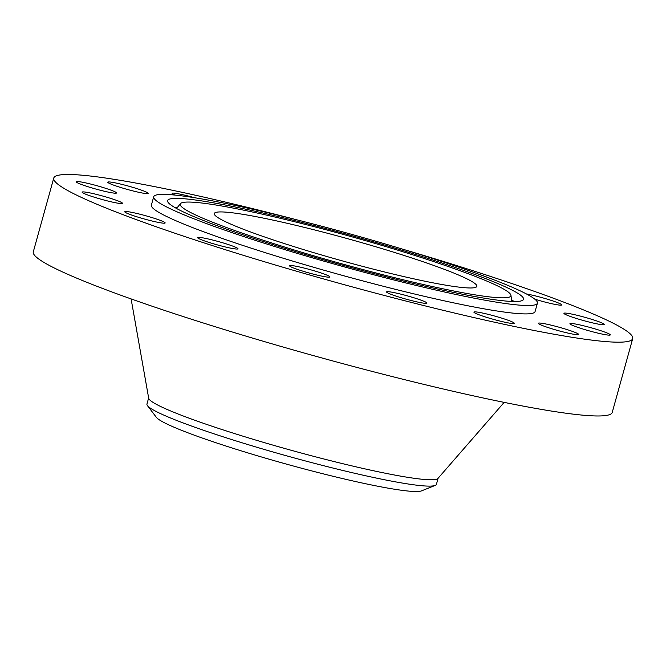 <?xml version="1.0" encoding="UTF-8"?>
<svg xmlns="http://www.w3.org/2000/svg" width="666" height="666" viewBox="0 0 666 666"><rect width="100%" height="100%" fill="white"/><g stroke="black" fill="none" stroke-linecap="round" stroke-linejoin="round"><path stroke-width="1" d="M485.864 317.108A20.954 1.757 15.5 0 0 514.302 323.318A20.954 1.757 15.5 0 0 502.355 318.323A20.954 1.757 15.5 0 0 473.917 312.121A20.954 1.757 15.5 0 0 485.864 317.108M296.586 219.763A300.391 25.133 15.5 0 0 78.888 174.933A300.391 25.133 15.5 0 0 53.763 178.055A300.391 25.133 15.5 0 0 279.554 266.25A300.391 25.133 15.5 0 0 607.575 341.733A300.391 25.133 15.5 0 0 632.7 338.611A300.391 25.133 15.5 0 0 403.08 249.292M53.763 178.055L33.3 251.848A300.391 25.133 15.5 0 0 259.082 340.035A300.391 25.133 15.5 0 0 587.112 415.526A300.391 25.133 15.5 0 0 612.237 412.404L632.7 338.611M131.102 298.917L148.693 398.235A150.2 12.571 15.5 0 0 264.435 442.649A150.2 12.571 15.5 0 0 425.616 479.562A150.2 12.571 15.5 0 0 437.928 478.454L504.162 402.372M148.643 397.968L146.953 404.062A150.2 12.571 15.5 0 0 147.452 405.627A150.2 12.571 15.5 0 0 313.395 463.061A150.2 12.571 15.5 0 0 423.859 485.897A150.2 12.571 15.5 0 0 435.181 485.422A150.2 12.571 15.5 0 0 436.421 484.34L438.111 478.238M147.452 405.627L156.352 417.324A138.428 11.58 15.5 0 0 309.282 470.263A138.428 11.58 15.5 0 0 421.536 490.867L435.181 485.422M465.434 287.77A136.222 11.397 15.5 0 0 476.831 286.355A136.222 11.397 15.5 0 0 374.434 246.362A136.222 11.397 15.5 0 0 225.682 212.129A136.222 11.397 15.5 0 0 214.285 213.545A136.222 11.397 15.5 0 0 316.675 253.538A136.222 11.397 15.5 0 0 465.434 287.77M170.354 194.672A199.101 16.658 15.5 0 0 153.704 196.745A199.101 16.658 15.5 0 0 303.346 255.195A199.101 16.658 15.5 0 0 520.762 305.228A199.101 16.658 15.5 0 0 537.412 303.155A199.101 16.658 15.5 0 0 387.762 244.705A199.101 16.658 15.5 0 0 170.354 194.672M153.704 196.745L151.373 205.128A199.101 16.658 15.5 0 0 301.024 263.578A199.101 16.658 15.5 0 0 518.439 313.611A199.101 16.658 15.5 0 0 535.089 311.538L537.412 303.155M557.942 330.544A20.954 1.757 15.5 0 0 578.696 334.482A20.954 1.757 15.5 0 0 559.057 327.214A20.954 1.757 15.5 0 0 538.303 323.276A20.954 1.757 15.5 0 0 557.942 330.544M597.327 332.983A20.954 1.757 15.5 0 0 610.306 334.906A20.954 1.757 15.5 0 0 582.9 325.616A20.954 1.757 15.5 0 0 569.921 323.701A20.954 1.757 15.5 0 0 597.327 332.983M598.026 324.067A20.954 1.757 15.5 0 0 604.337 324.525A20.954 1.757 15.5 0 0 592.349 319.514A20.954 1.757 15.5 0 0 570.263 313.778A20.954 1.757 15.5 0 0 563.944 313.32A20.954 1.757 15.5 0 0 575.94 318.323A20.954 1.757 15.5 0 0 598.026 324.067M534.848 299.2A20.954 1.757 15.5 0 0 559.94 305.136A20.954 1.757 15.5 0 0 561.696 304.92A20.954 1.757 15.5 0 0 548.917 299.667A20.954 1.757 15.5 0 0 526.431 293.956M194.339 197.685A20.954 1.757 15.5 0 0 172.161 193.348A20.954 1.757 15.5 0 0 174.933 195.08M128.521 186.122A20.954 1.757 15.5 0 0 107.775 182.184A20.954 1.757 15.5 0 0 127.406 189.452A20.954 1.757 15.5 0 0 148.16 193.39A20.954 1.757 15.5 0 0 128.521 186.122M89.136 183.683A20.954 1.757 15.5 0 0 76.157 181.768A20.954 1.757 15.5 0 0 103.563 191.05A20.954 1.757 15.5 0 0 116.55 192.965A20.954 1.757 15.5 0 0 89.136 183.683M88.436 192.607A20.954 1.757 15.5 0 0 82.126 192.149A20.954 1.757 15.5 0 0 94.122 197.153A20.954 1.757 15.5 0 0 116.209 202.889A20.954 1.757 15.5 0 0 122.519 203.346A20.954 1.757 15.5 0 0 110.523 198.343A20.954 1.757 15.5 0 0 88.436 192.607M126.523 211.538A20.954 1.757 15.5 0 0 124.775 211.755A20.954 1.757 15.5 0 0 140.526 217.907A20.954 1.757 15.5 0 0 163.411 223.177A20.954 1.757 15.5 0 0 165.16 222.952A20.954 1.757 15.5 0 0 149.409 216.8A20.954 1.757 15.5 0 0 126.523 211.538M197.602 237.587A20.954 1.757 15.5 0 0 197.602 237.595A20.954 1.757 15.5 0 0 217.282 244.88A20.954 1.757 15.5 0 0 237.987 248.809A20.954 1.757 15.5 0 0 237.995 248.801A20.954 1.757 15.5 0 0 218.306 241.525A20.954 1.757 15.5 0 0 197.602 237.587M290.851 266.8A20.954 1.757 15.5 0 0 313.162 274.084A20.954 1.757 15.5 0 0 329.92 276.948A20.954 1.757 15.5 0 0 328.596 275.89A20.954 1.757 15.5 0 0 306.285 268.606A20.954 1.757 15.5 0 0 289.527 265.751A20.954 1.757 15.5 0 0 290.851 266.8M392.074 294.73A20.954 1.757 15.5 0 0 414.002 301.207A20.954 1.757 15.5 0 0 426.948 303.113A20.954 1.757 15.5 0 0 421.428 300.299A20.954 1.757 15.5 0 0 399.5 293.823A20.954 1.757 15.5 0 0 386.555 291.916A20.954 1.757 15.5 0 0 392.074 294.73M318.864 226.748A184.69 15.451 15.5 0 0 167.549 201.157A184.69 15.451 15.5 0 0 372.244 273.152A184.69 15.451 15.5 0 0 523.268 299.808A184.69 15.451 15.5 0 0 318.864 226.748M370.354 271.503A171.587 14.361 15.5 0 0 510.939 295.279A171.587 14.361 15.5 0 0 320.762 228.396A171.587 14.361 15.5 0 0 180.453 203.63A171.587 14.361 15.5 0 0 370.354 271.503M175.749 208.025A180.403 15.093 -164.5 0 1 176.973 207.983M174.525 207.326A181.21 15.16 -164.5 0 1 177.572 207.243M511.671 300.807A180.403 15.093 -164.5 0 1 512.703 301.473M511.546 299.858A181.21 15.16 -164.5 0 1 514.11 301.498M510.939 295.279L511.754 301.44M180.453 203.63L176.573 208.483"/></g></svg>
